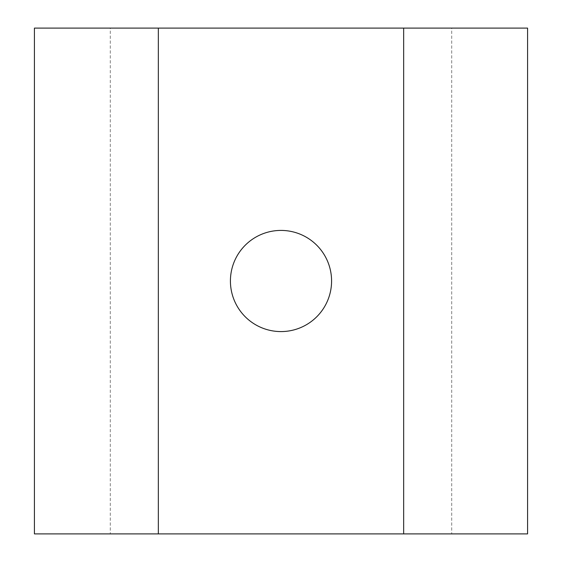 <?xml version="1.0" encoding="UTF-8"?>
<svg xmlns="http://www.w3.org/2000/svg" width="562" height="562" viewBox="0 0 562 562"><rect width="100%" height="100%" fill="white"/><g stroke="black" fill="none" stroke-linecap="round" stroke-linejoin="round"><path stroke-width="0.42" stroke-dasharray="2.81 2.11" d="M110.293 28.1L451.707 28.1L451.707 533.9L34.422 533.9L34.422 28.1L110.293 28.1L110.293 533.9M331.58 281A50.58 50.58 0 0 1 255.71 324.801A50.58 50.58 0 0 1 255.71 237.199A50.58 50.58 0 0 1 331.58 281M451.707 28.1L527.577 28.1L527.577 533.9L451.707 533.9M403.657 28.1L403.657 533.9M158.344 28.1L158.344 533.9"/><path stroke-width="0.84" d="M403.657 533.9L34.422 533.9L34.422 28.1L403.657 28.1L403.657 533.9L527.577 533.9L527.577 28.1L403.657 28.1M158.344 28.1L158.344 533.9M230.42 281A50.58 50.58 0 0 0 281 331.58A50.58 50.58 0 0 0 331.58 281A50.58 50.58 0 0 0 281 230.42A50.58 50.58 0 0 0 230.42 281"/></g></svg>
